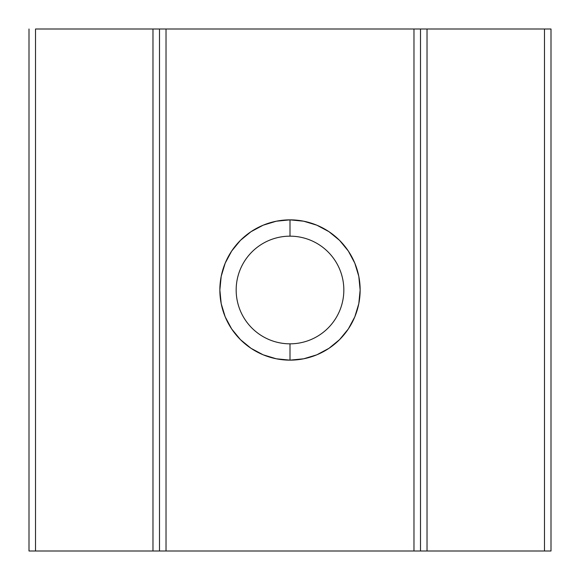 <?xml version="1.0" encoding="UTF-8"?>
<svg xmlns="http://www.w3.org/2000/svg" width="580" height="580" viewBox="0 0 580 580"><rect width="100%" height="100%" fill="white"/><g stroke="black" fill="none" stroke-linecap="round" stroke-linejoin="round"><path stroke-width="0.87" d="M290 236.169A53.831 53.831 0 0 0 236.169 290A53.831 53.831 0 0 0 290 343.831L290 360.144A70.144 70.144 0 0 1 219.856 290A70.144 70.144 0 0 1 290 219.856L290 236.169A53.831 53.831 0 0 1 343.831 290A53.831 53.831 0 0 1 290 343.831A53.831 53.831 0 0 1 236.169 290A53.831 53.831 0 0 1 290 236.169L290 219.856L276.319 221.205L263.161 225.192L251.031 231.681L240.403 240.403L231.681 251.031L225.192 263.161L221.205 276.319L219.856 290L221.205 303.681L225.192 316.839L231.681 328.969L240.403 339.597L251.031 348.319L263.161 354.808L276.319 358.795L290 360.144L303.681 358.795L316.839 354.808L328.969 348.319L339.597 339.597L348.319 328.969L354.808 316.839L358.795 303.681L360.144 290L358.795 276.319L354.808 263.161L348.319 251.031L339.597 240.403L328.969 231.681L316.839 225.192L303.681 221.205L290 219.856A70.144 70.144 0 0 1 360.144 290A70.144 70.144 0 0 1 290 360.144L290 343.831A53.831 53.831 0 0 0 343.831 290A53.831 53.831 0 0 0 290 236.169M159.5 29L159.5 551L29 551L29 29L29 551L35.525 551L35.525 29L152.975 29L152.975 551L35.525 551L35.525 29L166.025 29L159.5 29L159.5 551L166.025 551L166.025 29L413.975 29L413.975 551L166.025 551L420.5 551L420.5 29L544.475 29L544.475 551L427.025 551L427.025 29L551 29L544.475 29L544.475 551L551 551L551 29L551 551L420.5 551L420.5 29L413.975 29L420.5 29M155.469 29L152.975 29L152.975 551L155.469 551M424.531 551L427.025 551L427.025 29L424.531 29M159.5 551L166.025 551L166.025 29L413.975 29L413.975 551L420.5 551"/></g></svg>
